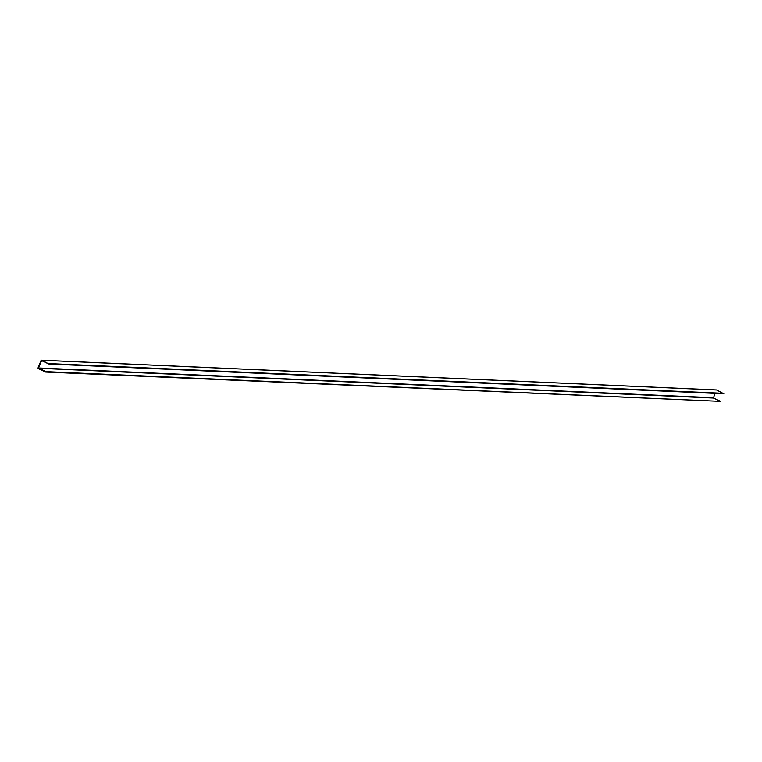 <?xml version="1.0" encoding="UTF-8"?>
<svg xmlns="http://www.w3.org/2000/svg" width="762" height="762" viewBox="0 0 762 762"><rect width="100%" height="100%" fill="white"/><g stroke="black" fill="none" stroke-linecap="round" stroke-linejoin="round"><path stroke-width="1.14" d="M716.204 389.982A0.705 0.657 92.5 0 1 716.671 390.001L723.729 393.763L48.911 364.026L41.596 360.674L38.491 367.97L45.844 371.627L720.662 401.364L713.423 398.031L38.605 368.294M720.662 401.364L45.672 372.056L38.443 368.713A0.705 0.657 -87.5 0 1 38.1 367.789L40.986 360.645A0.705 0.657 92.5 0 1 41.853 360.274L48.911 364.026M723.9 393.344L49.082 363.607M715.051 393.382L713.423 398.031M41.853 360.274L716.671 390.001M42.024 360.855L41.377 360.826M713.308 397.707L38.491 367.97M41.624 360.216L716.432 389.944"/></g></svg>
